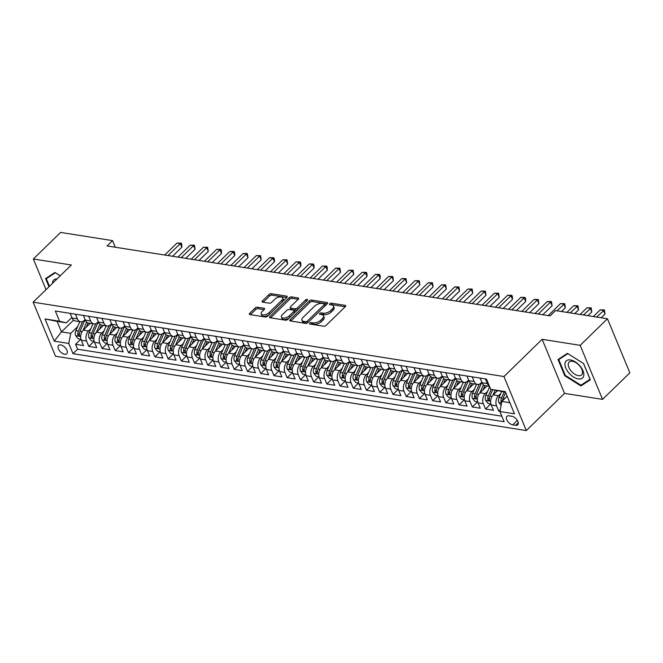 <?xml version="1.0" encoding="UTF-8"?>
<svg xmlns="http://www.w3.org/2000/svg" width="663" height="663" viewBox="0 0 663 663"><rect width="100%" height="100%" fill="white"/><g stroke="black" fill="none" stroke-linecap="round" stroke-linejoin="round"><path stroke-width="0.99" d="M309.762 323.179A1.251 0.613 -22.5 0 0 309.513 323.801A1.251 0.613 -22.5 0 0 309.919 324.05L323.71 326.229A1.782 0.878 -22.5 0 0 326.08 325.392L345.365 306.613A1.782 0.878 -22.5 0 0 345.721 305.726A1.782 0.878 -22.5 0 0 345.141 305.37L331.351 303.19A1.251 0.613 -22.5 0 0 329.693 303.778A1.251 0.613 -22.5 0 0 329.445 304.4A1.251 0.613 -22.5 0 0 329.851 304.649L331.633 304.93A5.71 2.818 -22.5 0 1 333.481 306.082A5.71 2.818 -22.5 0 1 332.362 308.925L330.754 310.491A5.71 2.818 -22.5 0 1 323.171 313.168L321.381 312.886A1.251 0.613 -22.5 0 0 319.723 313.475A1.251 0.613 -22.5 0 0 319.483 314.096A1.251 0.613 -22.5 0 0 319.881 314.353L321.671 314.635A5.71 2.818 -22.5 0 1 323.519 315.787A5.71 2.818 -22.5 0 1 322.392 318.621L320.784 320.188A5.71 2.818 -22.5 0 1 313.201 322.873L311.419 322.591A1.251 0.613 -22.5 0 0 309.762 323.179M64.601 354.257A5.818 3.174 -134.2 0 0 66.731 353.752A5.818 3.174 -134.2 0 0 66.093 348.763A5.818 3.174 -134.2 0 0 60.731 344.909A5.818 3.174 -134.2 0 0 58.609 345.406A5.818 3.174 -134.2 0 0 59.247 350.396A5.818 3.174 -134.2 0 0 64.601 354.257M257.468 307.218A1.782 0.878 -22.5 0 0 255.098 308.063L249.686 313.326A1.782 0.878 -22.5 0 0 249.338 314.212A1.782 0.878 -22.5 0 0 249.918 314.577L265.233 316.997A1.782 0.878 -22.5 0 0 267.603 316.16L286.888 297.38A1.782 0.878 -22.5 0 0 287.236 296.494A1.782 0.878 -22.5 0 0 286.665 296.129L271.349 293.717A1.782 0.878 -22.5 0 0 268.979 294.554L262.44 300.911A1.782 0.878 -22.5 0 0 262.092 301.806A1.782 0.878 -22.5 0 0 262.664 302.162L269.219 303.198A1.782 0.878 -22.5 0 0 271.59 302.361L274.83 299.204A4.774 2.362 -22.5 0 1 279.396 296.999A4.774 2.362 -22.5 0 1 282.72 297.927A4.774 2.362 -22.5 0 1 281.775 300.298L269.079 312.663A4.774 2.362 -22.5 0 1 264.52 314.867A4.774 2.362 -22.5 0 1 261.197 313.939A4.774 2.362 -22.5 0 1 262.134 311.569L264.255 309.505A1.782 0.878 -22.5 0 0 264.603 308.618A1.782 0.878 -22.5 0 0 264.023 308.254L257.468 307.218L258.073 308.685A1.782 0.878 -22.5 0 0 255.703 309.522L250.432 314.66M71.355 264.993L33.332 258.993L60.623 232.423L112.528 240.619L107.074 245.932L550.099 315.886L555.553 310.574L607.465 318.77L580.175 345.34L542.152 339.332L503.946 376.526L33.15 302.187L71.355 264.993M290.062 319.699A1.782 0.878 -22.5 0 0 289.706 320.594A1.782 0.878 -22.5 0 0 290.286 320.95L305.602 323.37A1.782 0.878 -22.5 0 0 307.972 322.533L327.257 303.753A1.782 0.878 -22.5 0 0 327.613 302.867A1.782 0.878 -22.5 0 0 327.033 302.51L311.718 300.09A1.782 0.878 -22.5 0 0 309.348 300.927L290.062 319.699L290.593 321M285.421 320.179L270.098 317.759A1.782 0.878 -22.5 0 1 269.526 317.403A1.782 0.878 -22.5 0 1 269.874 316.516L289.159 297.737A1.782 0.878 -22.5 0 1 291.529 296.9L298.085 297.936A1.782 0.878 -22.5 0 1 298.665 298.3A1.782 0.878 -22.5 0 1 298.309 299.187L290.493 306.795A1.782 0.878 -22.5 0 0 290.137 307.69A1.782 0.878 -22.5 0 0 290.717 308.046L295.068 308.734A1.782 0.878 -22.5 0 0 297.438 307.897L305.577 299.966A1.251 0.613 -22.5 0 1 306.77 299.394A1.251 0.613 -22.5 0 1 307.64 299.635A1.251 0.613 -22.5 0 1 307.4 300.256L287.792 319.342A1.782 0.878 -22.5 0 1 285.421 320.179M80.836 339.191L75.574 344.312L83.505 345.564L81.3 340.235L86.588 341.072A7.276 4.923 -81 0 1 88.535 330.978L90.872 328.699M94.055 341.279L88.801 346.401L96.732 347.652L94.519 342.323L99.815 343.161A7.276 4.923 -81 0 1 101.762 333.066L104.099 330.787M107.282 343.368L102.019 348.489L109.959 349.741L107.746 344.412L113.041 345.249A7.276 4.923 -81 0 1 114.981 335.155L117.326 332.876M120.509 345.456L115.246 350.578L123.177 351.829L120.973 346.5L126.26 347.337A7.276 4.923 -81 0 1 128.208 337.243L130.553 334.964M133.727 347.545L128.473 352.666L136.404 353.918L134.199 348.589L139.487 349.426A7.276 4.923 -81 0 1 141.434 339.332L143.772 337.053M146.954 349.633L141.691 354.755L149.631 356.006L147.418 350.677L152.714 351.514A7.276 4.923 -81 0 1 154.661 341.42L156.998 339.141M160.181 351.721L154.918 356.843L162.858 358.095L160.645 352.766L165.932 353.603A7.276 4.923 -81 0 1 167.88 343.509L170.225 341.23M173.408 353.81L168.145 358.932L176.076 360.183L173.872 354.854L179.159 355.691A7.276 4.923 -81 0 1 181.107 345.597L183.452 343.318M186.626 355.898L181.372 361.02L189.303 362.271L187.099 356.943L192.386 357.78A7.276 4.923 -81 0 1 194.334 347.685L196.671 345.406M199.853 357.987L194.591 363.109L202.53 364.36L200.317 359.031L205.613 359.868A7.276 4.923 -81 0 1 207.552 349.774L209.898 347.487M213.08 360.075L207.817 365.197L215.757 366.448L213.544 361.12L218.831 361.957A7.276 4.923 -81 0 1 220.779 351.862L223.124 349.575M226.307 362.164L221.044 367.285L228.975 368.537L226.771 363.208L232.058 364.037A7.276 4.923 -81 0 1 234.006 353.951L236.351 351.663M239.525 364.252L234.271 369.374L242.202 370.625L239.998 365.296L245.285 366.125A7.276 4.923 -81 0 1 247.233 356.039L249.57 353.752M252.752 366.341L247.49 371.462L255.429 372.714L253.216 367.385L258.512 368.214A7.276 4.923 -81 0 1 260.451 358.119L262.797 355.84M265.979 368.429L260.716 373.551L268.648 374.802L266.443 369.473L271.731 370.302A7.276 4.923 -81 0 1 273.678 360.208L276.023 357.929M279.198 370.518L273.943 375.639L281.874 376.891L279.67 371.562L284.957 372.391A7.276 4.923 -81 0 1 286.905 362.296L289.242 360.017M292.424 372.606L287.17 377.728L295.101 378.979L292.889 373.642L298.184 374.479A7.276 4.923 -81 0 1 300.132 364.385L302.469 362.106M305.651 374.694L300.389 379.816L308.328 381.068L306.115 375.73L311.403 376.567A7.276 4.923 -81 0 1 313.35 366.473L315.696 364.194M318.878 376.783L313.616 381.905L321.547 383.156L319.342 377.819L324.63 378.656A7.276 4.923 -81 0 1 326.577 368.562L328.923 366.283M332.097 378.871L326.842 383.993L334.774 385.244L332.569 379.907L337.857 380.744A7.276 4.923 -81 0 1 339.804 370.65L342.141 368.371M345.324 380.96L340.061 386.081L348 387.333L345.788 381.996L351.083 382.833A7.276 4.923 -81 0 1 353.031 372.739L355.368 370.46M358.55 383.048L353.288 388.162L361.227 389.421L359.014 384.084L364.302 384.921A7.276 4.923 -81 0 1 366.249 374.827L368.595 372.548M371.777 385.137L366.515 390.25L374.446 391.51L372.241 386.173L377.529 387.01A7.276 4.923 -81 0 1 379.476 376.916L381.822 374.636M384.996 387.225L379.742 392.339L387.673 393.598L385.468 388.261L390.756 389.098A7.276 4.923 -81 0 1 392.703 379.004L395.04 376.725M398.223 389.305L392.96 394.427L400.9 395.687L398.687 390.35L403.982 391.187A7.276 4.923 -81 0 1 405.922 381.092L408.267 378.813M411.45 391.394L406.187 396.515L414.126 397.775L411.914 392.438L417.201 393.275A7.276 4.923 -81 0 1 419.149 383.181L421.494 380.902M424.676 393.482L419.414 398.604L427.345 399.855L425.14 394.526L430.428 395.363A7.276 4.923 -81 0 1 432.375 385.269L434.721 382.99M437.895 395.571L432.641 400.692L440.572 401.944L438.367 396.615L443.655 397.452A7.276 4.923 -81 0 1 445.602 387.358L447.939 385.079M451.122 397.659L445.859 402.781L453.799 404.032L451.586 398.703L456.882 399.54A7.276 4.923 -81 0 1 458.821 389.446L461.166 387.167M464.349 399.748L459.086 404.869L467.017 406.121L464.813 400.792L470.1 401.629A7.276 4.923 -81 0 1 472.048 391.535L474.393 389.256M477.567 401.836L472.313 406.958L480.244 408.209L478.04 402.88L483.327 403.717A7.276 4.923 -81 0 1 485.275 393.623L487.612 391.344M490.794 403.924L485.531 409.046L493.471 410.298L491.258 404.969A7.276 4.923 -81 0 1 493.206 394.875L497.325 390.872M81.3 340.235A7.276 4.923 99 0 1 83.248 330.141L90.251 323.32M94.519 342.323A7.276 4.923 99 0 1 96.466 332.229L103.478 325.409M107.746 344.412A7.276 4.923 99 0 1 109.693 334.318L116.696 327.497M120.973 346.5A7.276 4.923 99 0 1 122.92 336.406L129.923 329.586M134.199 348.589A7.276 4.923 99 0 1 136.147 338.495L143.15 331.674M147.418 350.677A7.276 4.923 99 0 1 149.366 340.583L156.377 333.762M160.645 352.766A7.276 4.923 99 0 1 162.592 342.672L169.595 335.851M173.872 354.854A7.276 4.923 99 0 1 175.819 344.76L182.822 337.939M187.099 356.943A7.276 4.923 99 0 1 189.038 346.848L196.049 340.028M200.317 359.031A7.276 4.923 99 0 1 202.265 348.937L209.276 342.116M213.544 361.12A7.276 4.923 99 0 1 215.492 351.025L222.495 344.205M226.771 363.208A7.276 4.923 99 0 1 228.718 353.114L235.721 346.293M239.998 365.296A7.276 4.923 99 0 1 241.937 355.202L248.948 348.382M253.216 367.385A7.276 4.923 99 0 1 255.164 357.291L262.167 350.47M266.443 369.473A7.276 4.923 99 0 1 268.391 359.379L275.394 352.559M279.67 371.562A7.276 4.923 99 0 1 281.618 361.468L288.62 354.647M292.889 373.642A7.276 4.923 99 0 1 294.836 363.556L301.847 356.735M306.115 375.73A7.276 4.923 99 0 1 308.063 365.644L315.066 358.824M319.342 377.819A7.276 4.923 99 0 1 321.29 367.733L328.293 360.912M332.569 379.907A7.276 4.923 99 0 1 334.508 369.813L341.52 363.001M345.788 381.996A7.276 4.923 99 0 1 347.735 371.902L354.746 365.081M359.014 384.084A7.276 4.923 99 0 1 360.962 373.99L367.965 367.169M372.241 386.173A7.276 4.923 99 0 1 374.189 376.078L381.192 369.258M385.468 388.261A7.276 4.923 99 0 1 387.407 378.167L394.419 371.346M398.687 390.35A7.276 4.923 99 0 1 400.634 380.255L407.646 373.435M411.914 392.438A7.276 4.923 99 0 1 413.861 382.344L420.864 375.523M425.14 394.526A7.276 4.923 99 0 1 427.088 384.432L434.091 377.612M438.367 396.615A7.276 4.923 99 0 1 440.307 386.521L447.318 379.7M451.586 398.703A7.276 4.923 99 0 1 453.533 388.609L460.536 381.789M464.813 400.792A7.276 4.923 99 0 1 466.76 390.698L473.763 383.877M478.04 402.88A7.276 4.923 99 0 1 479.987 392.786L486.99 385.965M511.886 416.281L508.977 415.817A5.635 3.075 -134.2 0 0 506.922 416.306A5.635 3.075 -134.2 0 0 507.535 421.138A5.635 3.075 -134.2 0 0 512.723 424.875L515.632 425.331A5.635 3.075 -134.2 0 0 517.695 424.842A5.635 3.075 -134.2 0 0 517.074 420.019A5.635 3.075 -134.2 0 0 511.886 416.281M503.946 376.526L526.331 430.577L55.535 356.238L33.15 302.187M75.574 344.312L77.596 349.21L73.013 353.669L504.137 421.743L499.902 411.516L501.85 401.43L507.17 396.242M73.013 353.669L68.778 343.442L54.233 341.147L45.034 318.944L59.579 321.24L55.344 311.022L486.468 379.095L490.703 389.314L505.256 391.609L514.447 413.82L499.902 411.516M85.096 319.566L84.176 320.461A7.276 4.923 -81 0 1 80.621 321.804A7.276 4.923 -81 0 1 77.389 318.87L75.458 314.196M98.323 321.654L97.403 322.549A7.276 4.923 -81 0 1 93.848 323.892A7.276 4.923 -81 0 1 90.616 320.958L88.676 316.284M111.55 323.743L110.63 324.638A7.276 4.923 -81 0 1 107.074 325.981A7.276 4.923 -81 0 1 103.842 323.047L101.903 318.373M124.768 325.831L123.848 326.726A7.276 4.923 -81 0 1 120.293 328.069A7.276 4.923 -81 0 1 117.069 325.135L115.13 320.461M137.995 327.92L137.075 328.815A7.276 4.923 -81 0 1 133.52 330.157A7.276 4.923 -81 0 1 130.288 327.224L128.357 322.541M151.222 330.008L150.302 330.903A7.276 4.923 -81 0 1 146.747 332.246A7.276 4.923 -81 0 1 143.515 329.312L141.575 324.63M164.441 332.097L163.529 332.992A7.276 4.923 -81 0 1 159.974 334.334A7.276 4.923 -81 0 1 156.741 331.401L154.802 326.718M177.667 334.185L176.748 335.08A7.276 4.923 -81 0 1 173.192 336.423A7.276 4.923 -81 0 1 169.96 333.481L168.029 328.807M190.894 336.274L189.974 337.169A7.276 4.923 -81 0 1 186.419 338.503A7.276 4.923 -81 0 1 183.187 335.569L181.256 330.895M204.121 338.362L203.201 339.257A7.276 4.923 -81 0 1 199.646 340.591A7.276 4.923 -81 0 1 196.414 337.658L194.474 332.983M217.34 340.45L216.428 341.346A7.276 4.923 -81 0 1 212.873 342.68A7.276 4.923 -81 0 1 209.641 339.746L207.701 335.072M230.567 342.539L229.647 343.426A7.276 4.923 -81 0 1 226.091 344.768A7.276 4.923 -81 0 1 222.859 341.835L220.928 337.16M243.793 344.627L242.873 345.514A7.276 4.923 -81 0 1 239.318 346.857A7.276 4.923 -81 0 1 236.086 343.923L234.147 339.249M257.02 346.716L256.1 347.603A7.276 4.923 -81 0 1 252.545 348.945A7.276 4.923 -81 0 1 249.313 346.011L247.374 341.337M270.239 348.796L269.319 349.691A7.276 4.923 -81 0 1 265.772 351.034A7.276 4.923 -81 0 1 262.54 348.1L260.6 343.426M283.466 350.884L282.546 351.78A7.276 4.923 -81 0 1 278.99 353.122A7.276 4.923 -81 0 1 275.758 350.188L273.827 345.514M296.692 352.973L295.773 353.868A7.276 4.923 -81 0 1 292.217 355.211A7.276 4.923 -81 0 1 288.985 352.277L287.046 347.603M309.911 355.061L308.999 355.956A7.276 4.923 -81 0 1 305.444 357.299A7.276 4.923 -81 0 1 302.212 354.365L300.273 349.691M323.138 357.15L322.218 358.045A7.276 4.923 -81 0 1 318.663 359.387A7.276 4.923 -81 0 1 315.431 356.454L313.5 351.78M336.365 359.238L335.445 360.133A7.276 4.923 -81 0 1 331.89 361.476A7.276 4.923 -81 0 1 328.657 358.542L326.726 353.868M349.592 361.327L348.672 362.222A7.276 4.923 -81 0 1 345.116 363.564A7.276 4.923 -81 0 1 341.884 360.631L339.945 355.956M362.81 363.415L361.899 364.31A7.276 4.923 -81 0 1 358.343 365.653A7.276 4.923 -81 0 1 355.111 362.719L353.172 358.045M376.037 365.504L375.117 366.399A7.276 4.923 -81 0 1 371.562 367.741A7.276 4.923 -81 0 1 368.33 364.807L366.399 360.133M389.264 367.592L388.344 368.487A7.276 4.923 -81 0 1 384.789 369.83A7.276 4.923 -81 0 1 381.556 366.896L379.617 362.222M402.491 369.681L401.571 370.576A7.276 4.923 -81 0 1 398.015 371.918A7.276 4.923 -81 0 1 394.783 368.984L392.844 364.31M415.709 371.769L414.798 372.664A7.276 4.923 -81 0 1 411.242 374.007A7.276 4.923 -81 0 1 408.01 371.073L406.071 366.399M428.936 373.857L428.016 374.752A7.276 4.923 -81 0 1 424.461 376.095A7.276 4.923 -81 0 1 421.229 373.161L419.298 368.487M442.163 375.946L441.243 376.841A7.276 4.923 -81 0 1 437.688 378.183A7.276 4.923 -81 0 1 434.456 375.25L432.516 370.576M455.39 378.034L454.47 378.929A7.276 4.923 -81 0 1 450.915 380.272A7.276 4.923 -81 0 1 447.682 377.338L445.743 372.664M468.608 380.123L467.688 381.018A7.276 4.923 -81 0 1 464.141 382.36A7.276 4.923 -81 0 1 460.909 379.427L458.97 374.752M481.835 382.211L480.915 383.106A7.276 4.923 -81 0 1 477.36 384.449A7.276 4.923 -81 0 1 474.128 381.515L472.197 376.841M500.258 409.676L498.758 411.135L496.554 405.806A7.276 4.923 -81 0 1 498.501 395.712L500.838 393.432M489.476 386.363L485.299 385.7A7.276 4.923 -81 0 1 482.067 382.766L480.128 378.092M489.369 386.09A7.276 4.923 -81 0 1 487.355 383.604L485.415 378.929M70.162 313.359L72.101 318.033A7.276 4.923 99 0 0 75.333 320.967L80.621 321.804M83.389 315.447L85.328 320.121A7.276 4.923 99 0 0 88.56 323.055L93.848 323.892M96.616 317.536L98.547 322.21A7.276 4.923 99 0 0 101.779 325.143L107.074 325.981M109.843 319.624L111.774 324.298A7.276 4.923 99 0 0 115.006 327.232L120.293 328.069M123.061 321.712L125 326.387A7.276 4.923 99 0 0 128.232 329.32L133.52 330.157M136.288 323.801L138.227 328.475A7.276 4.923 99 0 0 141.459 331.409L146.747 332.246M149.515 325.889L151.446 330.564A7.276 4.923 99 0 0 154.678 333.497L159.974 334.334M162.733 327.978L164.673 332.652A7.276 4.923 99 0 0 167.905 335.586L173.192 336.423M175.96 330.066L177.899 334.74A7.276 4.923 99 0 0 181.132 337.674L186.419 338.503M189.187 332.155L191.126 336.829A7.276 4.923 99 0 0 194.358 339.763L199.646 340.591M202.414 334.235L204.345 338.917A7.276 4.923 99 0 0 207.577 341.851L212.873 342.68M215.632 336.323L217.572 341.006A7.276 4.923 99 0 0 220.804 343.94L226.091 344.768M228.859 338.412L230.799 343.094A7.276 4.923 99 0 0 234.031 346.028L239.318 346.857M242.086 340.5L244.025 345.174A7.276 4.923 99 0 0 247.258 348.116L252.545 348.945M255.313 342.589L257.244 347.263A7.276 4.923 99 0 0 260.476 350.197L265.772 351.034M268.532 344.677L270.471 349.351A7.276 4.923 99 0 0 273.703 352.285L278.99 353.122M281.758 346.766L283.698 351.44A7.276 4.923 99 0 0 286.93 354.374L292.217 355.211M294.985 348.854L296.916 353.528A7.276 4.923 99 0 0 300.148 356.462L305.444 357.299M308.212 350.942L310.143 355.617A7.276 4.923 99 0 0 313.375 358.55L318.663 359.387M321.431 353.031L323.37 357.705A7.276 4.923 99 0 0 326.602 360.639L331.89 361.476M334.658 355.119L336.597 359.794A7.276 4.923 99 0 0 339.829 362.727L345.116 363.564M347.884 357.208L349.815 361.882A7.276 4.923 99 0 0 353.048 364.816L358.343 365.653M361.103 359.296L363.042 363.97A7.276 4.923 99 0 0 366.274 366.904L371.562 367.741M374.33 361.385L376.269 366.059A7.276 4.923 99 0 0 379.501 368.993L384.789 369.83M387.557 363.473L389.496 368.147A7.276 4.923 99 0 0 392.728 371.081L398.015 371.918M400.784 365.562L402.714 370.236A7.276 4.923 99 0 0 405.947 373.17L411.242 374.007M414.002 367.65L415.941 372.324A7.276 4.923 99 0 0 419.173 375.258L424.461 376.095M427.229 369.739L429.168 374.413A7.276 4.923 99 0 0 432.4 377.346L437.688 378.183M440.456 371.827L442.395 376.501A7.276 4.923 99 0 0 445.619 379.435L450.915 380.272M453.683 373.915L455.614 378.59A7.276 4.923 99 0 0 458.846 381.523L464.141 382.36M466.901 376.004L468.84 380.678A7.276 4.923 99 0 0 472.073 383.612L477.36 384.449M485.531 409.046L483.327 403.717M472.313 406.958L470.1 401.629M459.086 404.869L456.882 399.54M445.859 402.781L443.655 397.452M432.641 400.692L430.428 395.363M419.414 398.604L417.201 393.275M406.187 396.515L403.982 391.187M392.96 394.427L390.756 389.098M379.742 392.339L377.529 387.01M366.515 390.25L364.302 384.921M353.288 388.162L351.083 382.833M340.061 386.081L337.857 380.744M326.842 383.993L324.63 378.656M313.616 381.905L311.403 376.567M300.389 379.816L298.184 374.479M287.17 377.728L284.957 372.391M273.943 375.639L271.731 370.302M260.716 373.551L258.512 368.214M247.49 371.462L245.285 366.125M234.271 369.374L232.058 364.037M221.044 367.285L218.831 361.957M207.817 365.197L205.613 359.868M194.591 363.109L192.386 357.78M181.372 361.02L179.159 355.691M168.145 358.932L165.932 353.603M154.918 356.843L152.714 351.514M141.691 354.755L139.487 349.426M128.473 352.666L126.26 347.337M115.246 350.578L113.041 345.249M102.019 348.489L99.815 343.161M88.801 346.401L86.588 341.072M77.596 349.21L501.841 416.198M498.758 411.135L499.943 411.325M73.56 320.121L61.468 331.89L70.726 333.356L77.654 326.61M501.85 401.43L509.839 402.69M505.479 392.173L490.703 389.314M542.152 339.332L564.536 393.383L602.559 399.383L580.175 345.34M602.559 399.383L629.85 372.821L607.465 318.77M33.332 258.993L46.029 289.648M564.536 393.383L526.331 430.577M115.271 247.233L112.528 240.619M71.869 317.478L66.366 322.831L57.109 321.373L61.468 331.89L54.233 341.147M59.579 321.24L66.366 322.831M70.726 333.356L68.778 343.442M45.034 318.944L57.109 321.373M567.429 353.371L558.039 359.495L564.785 375.772L580.921 385.924L590.31 379.8L583.564 363.523L567.429 353.371M60.275 275.783L54.979 272.452L45.59 278.576L48.987 286.772M583.133 383.761L580.921 385.924M565.266 375.299L564.785 375.772M311.013 324.224A1.251 0.613 -22.5 0 1 312.024 324.05L313.806 324.331A5.71 2.818 -22.5 0 0 321.389 321.646L320.784 320.188M323.519 315.787L324.124 317.245A5.71 2.818 -22.5 0 1 322.997 320.088L321.389 321.646M333.481 306.082L334.086 307.541A5.71 2.818 -22.5 0 1 332.967 310.383L331.359 311.95A5.71 2.818 -22.5 0 1 323.776 314.635L321.986 314.353A1.251 0.613 -22.5 0 0 320.975 314.519M345.232 306.745L331.956 304.649A1.251 0.613 -22.5 0 0 330.936 304.823M327.124 303.886L312.323 301.549A1.782 0.878 -22.5 0 0 309.952 302.386L290.8 321.033M305.676 321.679A1.251 0.613 -22.5 0 0 307.334 321.099L324.265 304.615A1.251 0.613 -22.5 0 0 324.505 303.994A1.251 0.613 -22.5 0 0 324.108 303.745L322.226 303.447A5.71 2.818 -22.5 0 0 314.643 306.124L303.066 317.395A5.71 2.818 -22.5 0 0 301.947 320.237A5.71 2.818 -22.5 0 0 303.795 321.389L305.676 321.679L306.281 323.146A1.251 0.613 -22.5 0 0 307.939 322.558L307.334 321.099M324.505 303.994L325.119 305.452A1.251 0.613 -22.5 0 1 324.87 306.074L307.939 322.558M301.947 320.237L302.552 321.696A5.71 2.818 -22.5 0 0 304.4 322.848L303.795 321.389M306.281 323.146L304.4 322.848M270.612 317.842L289.764 299.204L289.159 297.737M298.176 299.32L292.134 298.358A1.782 0.878 -22.5 0 0 289.764 299.204M290.137 307.69L290.742 309.149A1.782 0.878 -22.5 0 0 291.322 309.505L295.673 310.193A1.782 0.878 -22.5 0 0 298.043 309.356L306.182 301.425L305.577 299.966M282.372 314.701A4.774 2.362 -22.5 0 0 281.435 317.071A4.774 2.362 -22.5 0 0 284.759 318A4.774 2.362 -22.5 0 0 289.317 315.795L293.792 311.444A1.782 0.878 -22.5 0 0 294.14 310.557A1.782 0.878 -22.5 0 0 293.568 310.193L289.217 309.505A1.782 0.878 -22.5 0 0 286.847 310.342L282.372 314.701M281.435 317.071L282.04 318.538A4.774 2.362 -22.5 0 0 285.363 319.467A4.774 2.362 -22.5 0 0 289.922 317.254L289.317 315.795M294.14 310.557L294.745 312.016A1.782 0.878 -22.5 0 1 294.397 312.903L289.922 317.254M264.114 309.638L258.073 308.685M261.197 313.939L261.802 315.397A4.774 2.362 -22.5 0 0 265.125 316.326A4.774 2.362 -22.5 0 0 269.684 314.121L269.079 312.663M282.72 297.927L283.325 299.386A4.774 2.362 -22.5 0 1 282.38 301.764L269.684 314.121M286.756 297.513L271.954 295.176A1.782 0.878 -22.5 0 0 269.584 296.013L263.178 302.245M506.308 397.087L506.93 395.662M501.112 405.259L498.849 402.466A4.815 3.257 -81 0 1 499.04 397.535L501.659 391.568M601.192 317.784L605.029 314.047L603.512 310.392L600.206 309.87L593.352 316.541M502.571 400.725A4.815 3.257 -81 0 1 503.142 398.181L505.629 392.513M504.17 391.966L501.56 397.924A4.815 3.257 99 0 0 501.046 401.637L501.626 402.565M501.046 401.637L502.612 400.112A2.453 1.657 -81 0 1 502.711 399.549M596.659 317.063L604.391 309.952L605.029 314.047M600.206 309.87L604.391 309.952M578.327 378.929A11.818 6.456 -134.2 0 0 582.992 370.791A11.818 6.456 -134.2 0 0 570.462 359.943A11.818 6.456 -134.2 0 0 565.796 368.073A11.818 6.456 -134.2 0 0 578.327 378.929M578.368 375.656A8.95 4.89 -134.2 0 0 581.633 374.877A8.95 4.89 -134.2 0 0 580.655 367.211A8.95 4.89 -134.2 0 0 572.409 361.277A8.95 4.89 -134.2 0 0 569.144 362.056A8.95 4.89 -134.2 0 0 570.122 369.714A8.95 4.89 -134.2 0 0 578.368 375.656M558.76 359.595L567.86 353.661L583.49 363.498L590.02 379.269L580.929 385.203L565.29 375.366L558.76 359.595L560.542 357.863M57.043 278.932A11.818 6.456 -134.2 0 0 52.526 282.595A11.818 6.456 -134.2 0 0 52.485 283.366M49.468 286.308L46.311 278.684L55.41 272.75L60.258 275.8M48.092 276.943L46.311 278.684M496.247 391.916L496.761 390.739M493.081 394.999L495.12 390.35M490.918 403.949L488.159 403.51L485.631 400.377A4.815 3.257 -81 0 1 485.822 395.446L489.634 386.736M587.965 315.696L591.802 311.958L590.285 308.303L586.979 307.781L580.133 314.453M491.142 389.421L488.333 395.836A4.815 3.257 99 0 0 487.819 399.549C488.639 400.933 489.161 401.016 489.41 399.797A4.815 3.257 -81 0 1 489.916 396.093L492.684 389.778M489.261 400.568L489.41 399.797M487.819 399.549L489.393 398.024A2.453 1.657 -81 0 1 489.485 397.46M583.432 314.975L591.172 307.864L591.802 311.958M586.979 307.781L591.172 307.864M483.02 389.827L484.868 385.601M479.855 392.91L483.426 384.772M477.7 401.861L474.932 401.422L472.404 398.289A4.815 3.257 -81 0 1 472.595 393.358L476.556 384.316M574.738 313.607L578.575 309.87L577.067 306.215L573.76 305.693L566.906 312.364M479.291 384.2L475.106 393.756A4.815 3.257 99 0 0 474.592 397.46C475.412 398.844 475.943 398.927 476.183 397.709A4.815 3.257 -81 0 1 476.697 394.004L481.338 383.396A13.915 9.415 -81 0 1 481.868 382.294M476.034 398.48L476.183 397.709M474.592 397.46L476.167 395.935A2.453 1.657 -81 0 1 476.258 395.372M570.213 312.886L577.945 305.776L578.575 309.87M573.76 305.693L577.945 305.776M469.794 387.747L471.65 383.512M466.636 390.822L470.2 382.684M464.473 399.772L461.713 399.333L459.177 396.201A4.815 3.257 -81 0 1 459.368 391.269L463.329 382.228M561.52 311.519L565.348 307.781L563.84 304.126L560.533 303.604L548.218 315.596M466.064 382.112L461.879 391.667A4.815 3.257 99 0 0 461.373 395.372C462.186 396.756 462.716 396.839 462.956 395.62A4.815 3.257 -81 0 1 463.47 391.916L468.119 381.308A13.915 9.415 -81 0 1 468.642 380.206M462.815 396.391L462.956 395.62M461.373 395.372L462.94 393.847A2.453 1.657 -81 0 1 463.039 393.283M556.986 310.798L564.719 303.687L565.348 307.781M560.533 303.604L564.719 303.687M456.567 385.659L458.423 381.424M453.409 388.733L456.973 380.595M451.246 397.684L448.486 397.245L445.95 394.112A4.815 3.257 -81 0 1 446.141 389.181L450.102 380.139M542.831 314.743L552.13 305.693L550.613 302.046L547.307 301.524L535 313.508M452.846 380.023L448.66 389.579A4.815 3.257 99 0 0 448.147 393.283C448.959 394.667 449.489 394.75 449.738 393.532A4.815 3.257 -81 0 1 450.243 389.827L454.893 379.219A13.915 9.415 -81 0 1 455.423 378.117M449.589 394.303L449.738 393.532M448.147 393.283L449.721 391.758A2.453 1.657 -81 0 1 449.812 391.195M538.306 314.03L550.613 302.046L551.492 301.599L552.13 305.693M547.307 301.524L551.492 301.599M443.348 383.57L445.196 379.335M440.182 386.645L443.754 378.507M438.028 395.596L435.26 395.156L432.732 392.024A4.815 3.257 -81 0 1 432.922 387.093L436.876 378.051M529.604 312.654L538.903 303.604L537.386 299.958L534.08 299.436L521.773 311.419M439.619 377.935L435.434 387.49A4.815 3.257 99 0 0 434.92 391.195C435.74 392.579 436.271 392.662 436.511 391.452A4.815 3.257 -81 0 1 437.016 387.739L441.666 377.131A13.915 9.415 -81 0 1 442.196 376.029M436.362 392.214L436.511 391.452M434.92 391.195L436.494 389.67A2.453 1.657 -81 0 1 436.585 389.106M525.079 311.941L537.386 299.958L538.273 299.51L538.903 303.604M534.08 299.436L538.273 299.51M430.121 381.482L431.969 377.247M426.955 384.557L430.527 376.418M424.801 393.507L422.033 393.068L419.505 389.935A4.815 3.257 -81 0 1 419.696 385.004L423.657 375.962M516.386 310.566L525.676 301.516L524.168 297.869L520.861 297.347L508.546 309.331M426.392 375.846L422.207 385.402A4.815 3.257 99 0 0 421.701 389.106C422.513 390.49 423.044 390.573 423.284 389.363A4.815 3.257 -81 0 1 423.798 385.651L428.439 375.043A13.915 9.415 -81 0 1 428.969 373.94M423.135 390.126L423.284 389.363M421.701 389.106L423.267 387.582A2.453 1.657 -81 0 1 423.359 387.018M511.853 309.853L524.168 297.869L525.046 297.422L525.651 298.88L525.676 301.516M520.861 297.347L525.046 297.422M416.894 379.393L418.751 375.159M413.737 382.476L417.3 374.33M411.574 391.419L408.814 390.979L406.278 387.847A4.815 3.257 -81 0 1 406.469 382.916L410.43 373.874M503.159 308.477L512.449 299.427L510.941 295.781L507.634 295.259L495.327 307.242M413.165 373.758L408.98 383.313A4.815 3.257 99 0 0 408.474 387.018C409.286 388.402 409.817 388.485 410.057 387.275A4.815 3.257 -81 0 1 410.571 383.562L415.22 372.954A13.915 9.415 -81 0 1 415.742 371.852M409.916 388.037L410.057 387.275M408.474 387.018L410.041 385.493A2.453 1.657 -81 0 1 410.14 384.93M498.626 307.765L510.941 295.781L511.819 295.333L512.424 296.792L512.449 299.427M507.634 295.259L511.819 295.333M403.668 377.305L405.524 373.078M400.51 380.388L404.074 372.241M398.347 389.33L395.587 388.891L393.051 385.758A4.815 3.257 -81 0 1 393.242 380.827L397.203 371.786M489.932 306.389L499.231 297.339L497.714 293.692L494.407 293.17L482.1 305.154M399.946 371.67L395.761 381.225A4.815 3.257 99 0 0 395.247 384.93C396.068 386.314 396.59 386.396 396.839 385.186A4.815 3.257 -81 0 1 397.344 381.474L401.993 370.866A13.915 9.415 -81 0 1 402.524 369.763M396.689 385.949L396.839 385.186M395.247 384.93L396.822 383.405A2.453 1.657 -81 0 1 396.913 382.841M485.407 305.676L497.714 293.692L498.593 293.245L499.231 297.339M494.407 293.17L498.593 293.245M390.449 375.217L392.297 370.99M387.283 378.3L390.855 370.153M385.128 387.242L382.36 386.802L379.833 383.678A4.815 3.257 -81 0 1 380.023 378.739L383.985 369.705M476.714 304.3L486.004 295.25L484.487 291.604L481.189 291.082L468.874 303.066M386.72 369.581L382.534 379.137A4.815 3.257 99 0 0 382.021 382.841C382.841 384.225 383.371 384.308 383.612 383.098A4.815 3.257 -81 0 1 384.117 379.385L388.767 368.777A13.915 9.415 -81 0 1 389.297 367.675M383.463 383.86L383.612 383.098M382.021 382.841L383.595 381.316A2.453 1.657 -81 0 1 383.686 380.753M472.18 303.588L484.487 291.604L485.374 291.156L486.004 295.25M481.189 291.082L485.374 291.156M377.222 373.128L379.079 368.901M374.056 376.211L377.628 368.064M371.902 385.153L369.142 384.714L366.606 381.59A4.815 3.257 -81 0 1 366.796 376.65L370.758 367.617M463.487 302.212L472.777 293.162L471.269 289.516L467.962 288.993L455.647 300.977M373.493 367.493L369.308 377.048A4.815 3.257 99 0 0 368.802 380.753C369.614 382.137 370.145 382.219 370.385 381.01A4.815 3.257 -81 0 1 370.899 377.297L375.548 366.689A13.915 9.415 -81 0 1 376.07 365.586M370.236 381.772L370.385 381.01M368.802 380.753L370.368 379.228A2.453 1.657 -81 0 1 370.468 378.664M458.953 301.499L471.269 289.516L472.147 289.068L472.777 293.162M467.962 288.993L472.147 289.068M363.995 371.04L365.852 366.813M360.838 374.123L364.401 365.976M358.675 383.065L355.915 382.626L353.379 379.501A4.815 3.257 -81 0 1 353.57 374.562L357.531 365.528M450.26 300.124L459.55 291.074L458.042 287.427L454.735 286.905L442.428 298.889M360.274 365.404L356.081 374.96A4.815 3.257 99 0 0 355.575 378.664C356.387 380.048 356.918 380.131 357.158 378.921A4.815 3.257 -81 0 1 357.672 375.208L362.321 364.6A13.915 9.415 -81 0 1 362.852 363.498M357.017 379.684L357.158 378.921M355.575 378.664L357.142 377.139A2.453 1.657 -81 0 1 357.241 376.576M445.735 299.411L458.042 287.427L458.92 286.98L459.55 291.074M454.735 286.905L458.92 286.98M350.777 368.951L352.625 364.725M347.611 372.034L351.175 363.888M345.448 380.976L342.688 380.537L340.16 377.413A4.815 3.257 -81 0 1 340.351 372.473L344.304 363.44M437.033 298.035L446.332 288.985L444.815 285.339L441.508 284.817L429.201 296.8M347.047 363.316L342.862 372.871A4.815 3.257 99 0 0 342.348 376.584C343.169 377.96 343.691 378.043 343.94 376.833A4.815 3.257 -81 0 1 344.445 373.12L349.094 362.512A13.915 9.415 -81 0 1 349.625 361.41M343.79 377.595L343.94 376.833M342.348 376.584L343.923 375.051A2.453 1.657 -81 0 1 344.014 374.487M432.508 297.322L444.815 285.339L445.702 284.891L446.332 288.985M441.508 284.817L445.702 284.891M337.55 366.863L339.398 362.636M334.384 369.946L337.956 361.799M332.229 378.888L329.461 378.449L326.934 375.324A4.815 3.257 -81 0 1 327.124 370.385L331.086 361.352M423.814 295.947L433.105 286.897L431.596 283.25L428.29 282.728L415.974 294.712M333.82 361.227L329.635 370.783A4.815 3.257 99 0 0 329.121 374.496C329.942 375.871 330.472 375.962 330.713 374.744A4.815 3.257 -81 0 1 331.218 371.031L335.868 360.423A13.915 9.415 -81 0 1 336.398 359.321M330.564 375.507L330.713 374.744M329.121 374.496L330.696 372.962A2.453 1.657 -81 0 1 330.787 372.399M419.281 295.234L431.596 283.25L432.475 282.803L433.105 286.897M428.29 282.728L432.475 282.803M324.323 364.774L326.179 360.548M321.157 367.857L324.729 359.711M319.002 376.799L316.243 376.36L313.707 373.236A4.815 3.257 -81 0 1 313.897 368.296L317.859 359.263M410.588 293.858L419.878 284.817L418.37 281.162L415.063 280.64L402.748 292.623M320.594 359.139L316.408 368.694A4.815 3.257 99 0 0 315.903 372.407C316.715 373.783 317.245 373.874 317.486 372.656A4.815 3.257 -81 0 1 318 368.943L322.649 358.335A13.915 9.415 -81 0 1 323.171 357.233M317.337 373.418L317.486 372.656M315.903 372.407L317.469 370.874A2.453 1.657 -81 0 1 317.569 370.31M406.054 293.145L418.37 281.162L419.248 280.714L419.878 284.817M415.063 280.64L419.248 280.714M311.096 362.686L312.953 358.459M307.939 365.769L311.502 357.622M305.776 374.711L303.016 374.28L300.48 371.147A4.815 3.257 -81 0 1 300.671 366.208L304.632 357.175M397.361 291.77L406.659 282.728L405.143 279.073L401.836 278.551L389.529 290.535M307.375 357.05L303.19 366.606A4.815 3.257 99 0 0 302.676 370.319C303.488 371.694 304.019 371.786 304.259 370.567A4.815 3.257 -81 0 1 304.773 366.854L309.422 356.246A13.915 9.415 -81 0 1 309.952 355.144M304.118 371.338L304.259 370.567M302.676 370.319L304.251 368.785A2.453 1.657 -81 0 1 304.342 368.222M392.836 291.057L405.143 279.073L406.021 278.634L406.659 282.728M401.836 278.551L406.021 278.634M297.878 360.597L299.726 356.371M294.712 363.68L298.284 355.542M292.557 372.623L289.789 372.192L287.261 369.059A4.815 3.257 -81 0 1 287.452 364.12L291.405 355.086M384.134 289.681L393.432 280.64L391.916 276.985L388.609 276.463L376.302 288.446M294.148 354.97L289.963 364.517A4.815 3.257 99 0 0 289.449 368.23C290.27 369.614 290.8 369.697 291.04 368.479A4.815 3.257 -81 0 1 291.546 364.766L296.195 354.158A13.915 9.415 -81 0 1 296.726 353.056M290.891 369.25L291.04 368.479M289.449 368.23L291.024 366.697A2.453 1.657 -81 0 1 291.115 366.142M379.609 288.969L391.916 276.985L392.803 276.546L393.432 280.64M388.609 276.463L392.803 276.546M284.651 358.509L286.499 354.282M281.485 361.592L285.057 353.454M279.33 370.534L276.562 370.103L274.034 366.971A4.815 3.257 -81 0 1 274.225 362.031L278.187 352.998M370.915 287.593L380.206 278.551L378.697 274.896L375.391 274.374L363.075 286.358M280.921 352.882L276.736 362.429A4.815 3.257 99 0 0 276.231 366.142C277.043 367.526 277.573 367.609 277.814 366.39A4.815 3.257 -81 0 1 278.327 362.678L282.968 352.07A13.915 9.415 -81 0 1 283.499 350.967M277.664 367.161L277.814 366.39M276.231 366.142L277.797 364.609A2.453 1.657 -81 0 1 277.888 364.053M366.382 286.88L378.697 274.896L379.576 274.457L380.181 275.916L380.206 278.551M375.391 274.374L379.576 274.457M271.424 356.421L273.28 352.194M268.266 359.503L271.83 351.365M266.103 368.446L263.344 368.015L260.808 364.882A4.815 3.257 -81 0 1 260.998 359.943L264.96 350.909M357.689 285.504L366.979 276.463L365.47 272.808L362.164 272.286L349.857 284.27M267.695 350.793L263.509 360.341A4.815 3.257 99 0 0 263.004 364.053C263.816 365.437 264.346 365.52 264.587 364.302A4.815 3.257 -81 0 1 265.101 360.589L269.75 349.981A13.915 9.415 -81 0 1 270.272 348.879M264.446 365.073L264.587 364.302M263.004 364.053L264.57 362.52A2.453 1.657 -81 0 1 264.67 361.965M353.155 284.792L365.47 272.808L366.349 272.369L366.954 273.827L366.979 276.463M362.164 272.286L366.349 272.369M258.197 354.332L260.053 350.105M255.04 357.415L258.603 349.277M252.876 366.357L250.117 365.926L247.581 362.794A4.815 3.257 -81 0 1 247.771 357.854L251.733 348.821M344.462 283.416L353.76 274.374L352.244 270.719L348.937 270.197L336.63 282.181M254.476 348.705L250.291 358.252A4.815 3.257 99 0 0 249.777 361.965C250.589 363.349 251.12 363.432 251.368 362.213A4.815 3.257 -81 0 1 251.874 358.501L256.523 347.893A13.915 9.415 -81 0 1 257.053 346.79M251.219 362.984L251.368 362.213M249.777 361.965L251.352 360.432A2.453 1.657 -81 0 1 251.443 359.876M339.937 282.703L352.244 270.719L353.122 270.28L353.76 274.374M348.937 270.197L353.122 270.28M244.979 352.244L246.827 348.017M241.813 355.327L245.385 347.188M239.658 364.269L236.89 363.838L234.362 360.705A4.815 3.257 -81 0 1 234.553 355.766L238.506 346.732M331.235 281.327L340.533 272.286L339.017 268.631L335.71 268.109L323.403 280.093M241.249 346.616L237.064 356.164A4.815 3.257 99 0 0 236.55 359.876C237.371 361.26 237.901 361.343 238.141 360.125A4.815 3.257 -81 0 1 238.647 356.412L243.296 345.804A13.915 9.415 -81 0 1 243.827 344.71M237.992 360.896L238.141 360.125M236.55 359.876L238.125 358.343A2.453 1.657 -81 0 1 238.216 357.788M326.71 280.615L339.017 268.631L339.904 268.192L340.533 272.286M335.71 268.109L339.904 268.192M231.752 350.155L233.608 345.929M228.586 353.238L232.158 345.1M226.431 362.18L223.663 361.749L221.135 358.617A4.815 3.257 -81 0 1 221.326 353.677L225.287 344.644M318.016 279.239L327.307 270.197L325.798 266.543L322.491 266.02L310.176 278.004M228.022 344.528L223.837 354.075A4.815 3.257 99 0 0 223.332 357.788C224.144 359.172 224.674 359.255 224.914 358.037A4.815 3.257 -81 0 1 225.428 354.324L230.078 343.724A13.915 9.415 -81 0 1 230.6 342.622M224.765 358.807L224.914 358.037M223.332 357.788L224.898 356.255A2.453 1.657 -81 0 1 224.997 355.7M313.483 278.526L325.798 266.543L326.677 266.103L327.282 267.562L327.307 270.197M322.491 266.02L326.677 266.103M218.525 348.067L220.381 343.84M215.367 351.15L218.931 343.011M213.204 360.092L210.444 359.661L207.909 356.528A4.815 3.257 -81 0 1 208.099 351.589L212.061 342.556M304.789 277.151L314.08 268.109L312.571 264.454L309.265 263.932L296.958 275.916M214.795 342.44L210.61 351.987A4.815 3.257 99 0 0 210.105 355.7C210.917 357.084 211.447 357.166 211.688 355.948A4.815 3.257 -81 0 1 212.201 352.235L216.851 341.636A13.915 9.415 -81 0 1 217.373 340.533M211.547 356.719L211.688 355.948M210.105 355.7L211.671 354.166A2.453 1.657 -81 0 1 211.77 353.611M300.264 276.438L312.571 264.454L313.45 264.015L314.055 265.473L314.08 268.109M309.265 263.932L313.45 264.015M205.298 345.978L207.154 341.752M202.14 349.061L205.704 340.923M199.977 358.003L197.218 357.572L194.682 354.44A4.815 3.257 -81 0 1 194.872 349.5L198.834 340.467M291.563 275.07L300.861 266.02L299.344 262.366L296.038 261.844L283.731 273.827M201.577 340.351L197.392 349.898A4.815 3.257 99 0 0 196.878 353.611C197.698 354.995 198.22 355.078 198.469 353.86A4.815 3.257 -81 0 1 198.975 350.155L203.624 339.547A13.915 9.415 -81 0 1 204.154 338.445M198.32 354.63L198.469 353.86M196.878 353.611L198.452 352.078A2.453 1.657 -81 0 1 198.544 351.523M287.038 274.349L299.344 262.366L300.223 261.926L300.836 263.385L300.861 266.02M296.038 261.844L300.223 261.926M192.079 343.89L193.928 339.663M188.914 346.973L192.485 338.834M186.759 355.915L183.991 355.484L181.463 352.351A4.815 3.257 -81 0 1 181.654 347.412L185.615 338.379M278.344 272.982L287.634 263.932L286.118 260.277L282.819 259.755L270.504 271.739M188.35 338.263L184.165 347.81A4.815 3.257 99 0 0 183.651 351.523C184.471 352.907 185.002 352.989 185.242 351.771A4.815 3.257 -81 0 1 185.748 348.067L190.397 337.459A13.915 9.415 -81 0 1 190.927 336.356M185.093 352.542L185.242 351.771M183.651 351.523L185.226 349.989A2.453 1.657 -81 0 1 185.317 349.434M273.811 272.261L286.118 260.277L287.004 259.838L287.634 263.932M282.819 259.755L287.004 259.838M178.853 341.801L180.709 337.575M175.687 344.884L179.259 336.746M173.532 353.835L170.772 353.396L168.236 350.263A4.815 3.257 -81 0 1 168.427 345.324L172.388 336.29M265.117 270.894L274.407 261.844L272.899 258.189L269.592 257.667L257.277 269.65M175.123 336.174L170.938 345.721A4.815 3.257 99 0 0 170.432 349.434C171.245 350.818 171.775 350.901 172.015 349.683A4.815 3.257 -81 0 1 172.529 345.978L177.178 335.37A13.915 9.415 -81 0 1 177.701 334.268M171.866 350.454L172.015 349.683M170.432 349.434L171.999 347.901A2.453 1.657 -81 0 1 172.098 347.346M260.584 270.173L272.899 258.189L273.778 257.75L274.383 259.208L274.407 261.844M269.592 257.667L273.778 257.75M165.626 339.713L167.482 335.486M162.468 342.796L166.032 334.658M160.305 351.746L157.545 351.307L155.009 348.174A4.815 3.257 -81 0 1 155.2 343.243L159.161 334.202M251.89 268.805L261.189 259.755L259.672 256.1L256.366 255.578L244.059 267.562M161.905 334.086L157.711 343.633A4.815 3.257 99 0 0 157.206 347.346C158.018 348.73 158.548 348.813 158.788 347.594A4.815 3.257 -81 0 1 159.302 343.89L163.952 333.282A13.915 9.415 -81 0 1 164.482 332.18M158.648 348.365L158.788 347.594M157.206 347.346L158.772 345.821A2.453 1.657 -81 0 1 158.871 345.257M247.365 268.084L259.672 256.1L260.551 255.661L261.189 259.755M256.366 255.578L260.551 255.661M152.407 337.624L154.255 333.398M149.241 340.707L152.805 332.569M147.078 349.658L144.319 349.219L141.791 346.086A4.815 3.257 -81 0 1 141.981 341.155L145.935 332.113M238.663 266.717L247.962 257.667L246.445 254.012L243.139 253.49L230.832 265.473M148.678 331.997L144.493 341.544A4.815 3.257 99 0 0 143.979 345.257C144.799 346.641 145.321 346.724 145.57 345.506A4.815 3.257 -81 0 1 146.075 341.801L150.725 331.193A13.915 9.415 -81 0 1 151.255 330.091M145.421 346.277L145.57 345.506M143.979 345.257L145.553 343.732A2.453 1.657 -81 0 1 145.645 343.169M234.138 265.996L246.445 254.012L247.332 253.573L247.962 257.667M243.139 253.49L247.332 253.573M139.18 335.536L141.028 331.309M136.014 338.619L139.586 330.481M133.86 347.569L131.092 347.13L128.564 343.998A4.815 3.257 -81 0 1 128.755 339.066L132.716 330.025M225.445 264.628L234.735 255.578L233.227 251.923L229.92 251.401L217.605 263.385M135.451 329.909L131.266 339.456A4.815 3.257 99 0 0 130.752 343.169C131.572 344.553 132.103 344.636 132.343 343.417A4.815 3.257 -81 0 1 132.849 339.713L137.498 329.105A13.915 9.415 -81 0 1 138.028 328.003M132.194 344.188L132.343 343.417M130.752 343.169L132.327 341.644A2.453 1.657 -81 0 1 132.418 341.08M220.912 263.907L233.227 251.923L234.105 251.484L234.71 252.943L234.735 255.578M229.92 251.401L234.105 251.484M125.953 333.448L127.81 329.221M122.796 336.531L126.36 328.392M120.633 345.481L117.873 345.042L115.337 341.909A4.815 3.257 -81 0 1 115.528 336.978L119.489 327.936M212.218 262.54L221.508 253.49L220 249.835L216.693 249.313L204.378 261.297M122.224 327.82L118.039 337.368A4.815 3.257 99 0 0 117.533 341.08C118.346 342.464 118.876 342.547 119.116 341.329A4.815 3.257 -81 0 1 119.63 337.624L124.279 327.016A13.915 9.415 -81 0 1 124.801 325.914M118.975 342.1L119.116 341.329M117.533 341.08L119.1 339.555A2.453 1.657 -81 0 1 119.199 338.992M207.685 261.819L220 249.835L220.878 249.396L221.483 250.854L221.508 253.49M216.693 249.313L220.878 249.396M112.727 331.359L114.583 327.132M109.569 334.442L113.133 326.304M107.406 343.393L104.646 342.953L102.11 339.821A4.815 3.257 -81 0 1 102.301 334.89L106.262 325.848M198.991 260.451L208.29 251.401L206.773 247.747L203.466 247.224L191.159 259.208M109.005 325.732L104.82 335.287A4.815 3.257 99 0 0 104.306 338.992C105.119 340.376 105.649 340.459 105.889 339.241A4.815 3.257 -81 0 1 106.403 335.536L111.052 324.928A13.915 9.415 -81 0 1 111.583 323.826M105.748 340.011L105.889 339.241M104.306 338.992L105.881 337.467A2.453 1.657 -81 0 1 105.972 336.903M194.466 259.73L206.773 247.747L207.652 247.307L208.29 251.401M203.466 247.224L207.652 247.307M99.508 329.279L101.356 325.044M96.342 332.354L99.914 324.215M94.187 341.304L91.419 340.865L88.892 337.732A4.815 3.257 -81 0 1 89.082 332.801L93.035 323.759M185.764 258.363L195.063 249.313L193.546 245.658L190.24 245.136L177.933 257.128M95.779 323.643L91.593 333.199A4.815 3.257 99 0 0 91.08 336.903C91.9 338.287 92.43 338.37 92.671 337.152A4.815 3.257 -81 0 1 93.176 333.448L97.826 322.84A13.915 9.415 -81 0 1 98.356 321.737M92.522 337.923L92.671 337.152M91.08 336.903L92.654 335.379A2.453 1.657 -81 0 1 92.745 334.815M181.239 257.65L193.546 245.658L194.433 245.219L195.063 249.313M190.24 245.136L194.433 245.219M86.281 327.19L88.129 322.956M83.115 330.265L86.687 322.127M80.961 339.216L78.193 338.776L75.665 335.644A4.815 3.257 -81 0 1 75.855 330.713L79.817 321.671M172.546 256.274L181.836 247.224L180.328 243.578L177.021 243.056L164.706 255.04M82.552 321.555L78.367 331.11A4.815 3.257 99 0 0 77.861 334.815C78.673 336.199 79.204 336.282 79.444 335.064A4.815 3.257 -81 0 1 79.958 331.359L84.599 320.751A13.915 9.415 -81 0 1 85.129 319.649M79.295 335.834L79.444 335.064M77.861 334.815L79.427 333.29A2.453 1.657 -81 0 1 79.519 332.727M168.012 255.562L180.328 243.578L181.206 243.13L181.811 244.589L181.836 247.224M177.021 243.056L181.206 243.13M83.248 330.141L88.535 330.978M96.466 332.229L101.762 333.066M109.693 334.318L114.981 335.155M122.92 336.406L128.208 337.243M136.147 338.495L141.434 339.332M149.366 340.583L154.661 341.42M162.592 342.672L167.88 343.509M175.819 344.76L181.107 345.597M189.038 346.848L194.334 347.685M202.265 348.937L207.552 349.774M215.492 351.025L220.779 351.862M228.718 353.114L234.006 353.951M241.937 355.202L247.233 356.039M255.164 357.291L260.451 358.119M268.391 359.379L273.678 360.208M281.618 361.468L286.905 362.296M294.836 363.556L300.132 364.385M308.063 365.644L313.35 366.473M321.29 367.733L326.577 368.562M334.508 369.813L339.804 370.65M347.735 371.902L353.031 372.739M360.962 373.99L366.249 374.827M374.189 376.078L379.476 376.916M387.407 378.167L392.703 379.004M400.634 380.255L405.922 381.092M413.861 382.344L419.149 383.181M427.088 384.432L432.375 385.269M440.307 386.521L445.602 387.358M453.533 388.609L458.821 389.446M466.76 390.698L472.048 391.535M479.987 392.786L485.275 393.623M493.206 394.875L498.501 395.712M482.067 382.766L487.355 383.604M72.101 318.033L77.389 318.87M85.328 320.121L90.616 320.958M98.547 322.21L103.842 323.047M111.774 324.298L117.069 325.135M125 326.387L130.288 327.224M138.227 328.475L143.515 329.312M151.446 330.564L156.741 331.401M164.673 332.652L169.96 333.481M177.899 334.74L183.187 335.569M191.126 336.829L196.414 337.658M204.345 338.917L209.641 339.746M217.572 341.006L222.859 341.835M230.799 343.094L236.086 343.923M244.025 345.174L249.313 346.011M257.244 347.263L262.54 348.1M270.471 349.351L275.758 350.188M283.698 351.44L288.985 352.277M296.916 353.528L302.212 354.365M310.143 355.617L315.431 356.454M323.37 357.705L328.657 358.542M336.597 359.794L341.884 360.631M349.815 361.882L355.111 362.719M363.042 363.97L368.33 364.807M376.269 366.059L381.556 366.896M389.496 368.147L394.783 368.984M402.714 370.236L408.01 371.073M415.941 372.324L421.229 373.161M429.168 374.413L434.456 375.25M442.395 376.501L447.682 377.338M455.614 378.59L460.909 379.427M468.84 380.678L474.128 381.515M491.258 404.969L496.554 405.806M518.234 422.803L515.632 425.331M517.322 420.4L512.723 424.875M313.806 324.331L313.201 322.873M322.997 320.088L322.392 318.621M321.986 314.353L321.381 312.886M323.776 314.635L323.171 313.168M331.359 311.95L330.754 310.491M332.967 310.383L332.362 308.925M331.956 304.649L331.351 303.19M345.564 306.389L345.141 305.37M312.024 324.05L311.419 322.591M309.952 302.386L309.348 300.927M312.323 301.549L311.718 300.09M327.456 303.53L327.033 302.51M324.87 306.074L324.265 304.615M270.413 317.809L269.874 316.516M292.134 298.358L291.529 296.9M298.507 298.963L298.085 297.936M291.322 309.505L290.717 308.046M295.673 310.193L295.068 308.734M298.043 309.356L297.438 307.897M294.397 312.903L293.792 311.444M264.446 309.281L264.023 308.254M282.38 301.764L281.775 300.298M262.979 302.212L262.44 300.911M269.584 296.013L268.979 294.554M271.954 295.176L271.349 293.717M287.087 297.157L286.665 296.129M250.224 314.627L249.686 313.326M255.703 309.522L255.098 308.063M498.916 402.549L501.551 402.963M503.142 398.181L504.899 398.455M499.04 397.535L501.56 397.924M485.689 400.46L490.645 401.239M489.916 396.093L492.012 396.424M485.822 395.446L488.333 395.836M472.462 398.372L477.418 399.151M481.338 383.396L482.465 383.57M476.697 394.004L478.785 394.336M472.595 393.358L475.106 393.756M459.244 396.283L464.191 397.062M468.119 381.308L469.238 381.482M463.47 391.916L465.559 392.247M459.368 391.269L461.879 391.667M446.017 394.195L450.964 394.974M454.893 379.219L456.02 379.393M450.243 389.827L452.332 390.159M446.141 389.181L448.66 389.579M432.79 392.106L437.746 392.886M441.666 377.131L442.793 377.305M437.016 387.739L439.113 388.07M432.922 387.093L435.434 387.49M419.563 390.018L424.519 390.797M428.439 375.043L429.566 375.217M423.798 385.651L425.886 385.982M419.696 385.004L422.207 385.402M406.344 387.93L411.292 388.709M415.22 372.954L416.339 373.128M410.571 383.562L412.659 383.894M406.469 382.916L408.98 383.313M393.118 385.841L398.073 386.62M401.993 370.866L403.121 371.04M397.344 381.474L399.433 381.805M393.242 380.827L395.761 381.225M379.891 383.753L384.847 384.532M388.767 368.777L389.894 368.951M384.117 379.385L386.214 379.717M380.023 378.739L382.534 379.137M366.672 381.664L371.62 382.443M375.548 366.689L376.667 366.871M370.899 377.297L372.987 377.628M366.796 376.65L369.308 377.048M353.445 379.576L358.393 380.355M362.321 364.6L363.44 364.783M357.672 375.208L359.76 375.54M353.57 374.562L356.081 374.96M340.218 377.487L345.174 378.266M349.094 362.512L350.221 362.694M344.445 373.12L346.542 373.451M340.351 372.473L342.862 372.871M326.992 375.399L331.948 376.186M335.868 360.423L336.995 360.606M331.218 371.031L333.315 371.363M327.124 370.385L329.635 370.783M313.773 373.31L318.721 374.098M322.649 358.335L323.768 358.517M318 368.943L320.088 369.274M313.897 368.296L316.408 368.694M300.546 371.222L305.494 372.009M309.422 356.246L310.541 356.429M304.773 366.854L306.861 367.186M300.671 366.208L303.19 366.606M287.319 369.134L292.275 369.921M296.195 354.158L297.322 354.34M291.546 364.766L293.643 365.098M287.452 364.12L289.963 364.517M274.092 367.045L279.048 367.832M282.968 352.07L284.096 352.252M278.327 362.678L280.416 363.009M274.225 362.031L276.736 362.429M260.874 364.957L265.822 365.744M269.75 349.981L270.869 350.163M265.101 360.589L267.189 360.921M260.998 359.943L263.509 360.341M247.647 362.868L252.603 363.656M256.523 347.893L257.65 348.075M251.874 358.501L253.962 358.832M247.771 357.854L250.291 358.252M234.42 360.78L239.376 361.567M243.296 345.804L244.423 345.987M238.647 356.412L240.744 356.744M234.553 355.766L237.064 356.164M221.202 358.691L226.149 359.479M230.078 343.724L231.196 343.898M225.428 354.324L227.517 354.655M221.326 353.677L223.837 354.075M207.975 356.611L212.922 357.39M216.851 341.636L217.97 341.81M212.201 352.235L214.29 352.567M208.099 351.589L210.61 351.987M194.748 354.523L199.704 355.302M203.624 339.547L204.751 339.721M198.975 350.155L201.063 350.478M194.872 349.5L197.392 349.898M181.521 352.434L186.477 353.213M190.397 337.459L191.524 337.633M185.748 348.067L187.844 348.39M181.654 347.412L184.165 347.81M168.303 350.346L173.25 351.125M177.178 335.37L178.297 335.544M172.529 345.978L174.618 346.301M168.427 345.324L170.938 345.721M155.076 348.257L160.023 349.036M163.952 333.282L165.07 333.456M159.302 343.89L161.391 344.213M155.2 343.243L157.711 343.633M141.849 346.169L146.805 346.948M150.725 331.193L151.852 331.367M146.075 341.801L148.172 342.125M141.981 341.155L144.493 341.544M128.622 344.08L133.578 344.859M137.498 329.105L138.625 329.279M132.849 339.713L134.945 340.044M128.755 339.066L131.266 339.456M115.403 341.992L120.351 342.771M124.279 327.016L125.398 327.19M119.63 337.624L121.719 337.956M115.528 336.978L118.039 337.368M102.177 339.904L107.124 340.683M111.052 324.928L112.171 325.102M106.403 335.536L108.492 335.868M102.301 334.89L104.82 335.287M88.95 337.815L93.906 338.594M97.826 322.84L98.953 323.014M93.176 333.448L95.273 333.779M89.082 332.801L91.593 333.199M75.723 335.727L80.679 336.506M84.599 320.751L85.726 320.925M79.958 331.359L82.046 331.691M75.855 330.713L78.367 331.11"/></g></svg>
